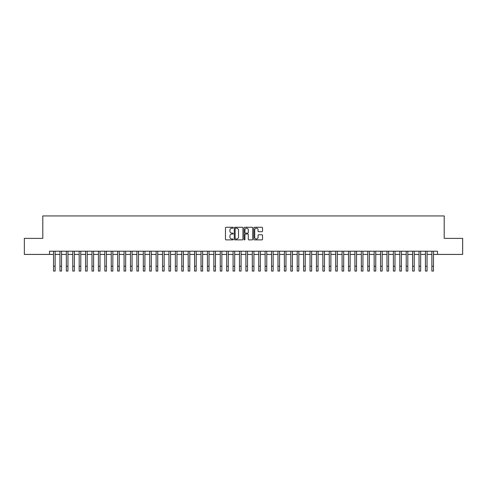 <?xml version="1.0" encoding="UTF-8"?>
<svg xmlns="http://www.w3.org/2000/svg" width="487" height="487" viewBox="0 0 487 487"><rect width="100%" height="100%" fill="white"/><g stroke="black" fill="none" stroke-linecap="round" stroke-linejoin="round"><path stroke-width="0.73" d="M233.243 227.721A0.438 0.438 0 0 0 232.798 227.283L226.114 227.283A0.627 0.627 0 0 0 225.481 227.91L225.481 239.239A0.627 0.627 0 0 0 226.114 239.872L232.798 239.872A0.438 0.438 0 0 0 233.243 239.427A0.438 0.438 0 0 0 232.798 238.989L231.934 238.989A2.015 2.015 0 0 1 229.919 236.974L229.919 236.031A2.015 2.015 0 0 1 231.934 234.016L232.798 234.016A0.438 0.438 0 0 0 233.243 233.577A0.438 0.438 0 0 0 232.798 233.133L231.934 233.133A2.015 2.015 0 0 1 229.919 231.124L229.919 230.181A2.015 2.015 0 0 1 231.934 228.166L232.798 228.166A0.438 0.438 0 0 0 233.243 227.721M261.896 231.721A0.627 0.627 0 0 0 262.523 231.088L262.523 227.91A0.627 0.627 0 0 0 261.896 227.283L254.47 227.283A0.627 0.627 0 0 0 253.837 227.91L253.837 239.239A0.627 0.627 0 0 0 254.47 239.872L261.896 239.872A0.627 0.627 0 0 0 262.523 239.239L262.523 235.404A0.627 0.627 0 0 0 261.896 234.771L258.719 234.771A0.627 0.627 0 0 0 258.086 235.404L258.086 237.303A1.686 1.686 0 0 1 256.406 238.989A1.686 1.686 0 0 1 254.719 237.303L254.719 229.846A1.686 1.686 0 0 1 256.406 228.166A1.686 1.686 0 0 1 258.086 229.846L258.086 231.088A0.627 0.627 0 0 0 258.719 231.721L261.896 231.721M49.522 254.415L24.35 254.415L24.35 238.387L42.789 238.387L42.789 215.942L444.211 215.942L444.211 238.387L462.65 238.387L462.65 254.415L437.478 254.415L437.478 251.213L49.522 251.213L49.522 254.415L53.527 254.415M242.952 227.91A0.627 0.627 0 0 0 242.319 227.283L234.892 227.283A0.627 0.627 0 0 0 234.265 227.91L234.265 239.239A0.627 0.627 0 0 0 234.892 239.872L242.319 239.872A0.627 0.627 0 0 0 242.952 239.239L242.952 227.91M244.681 227.283L252.108 227.283A0.627 0.627 0 0 1 252.735 227.91L252.735 239.239A0.627 0.627 0 0 1 252.108 239.872L248.93 239.872A0.627 0.627 0 0 1 248.297 239.239L248.297 234.649A0.627 0.627 0 0 0 247.67 234.016L245.564 234.016A0.627 0.627 0 0 0 244.931 234.649L244.931 239.427A0.438 0.438 0 0 1 244.492 239.872A0.438 0.438 0 0 1 244.048 239.427L244.048 227.91A0.627 0.627 0 0 1 244.681 227.283M55.128 254.415L59.938 254.415M61.545 254.415L66.354 254.415M67.955 254.415L72.764 254.415M74.371 254.415L79.18 254.415M80.781 254.415L85.59 254.415M87.191 254.415L92 254.415M93.607 254.415L98.417 254.415M100.018 254.415L104.827 254.415M106.434 254.415L111.243 254.415M112.844 254.415L117.653 254.415M119.254 254.415L124.063 254.415M125.67 254.415L130.479 254.415M132.08 254.415L136.89 254.415M138.497 254.415L143.306 254.415M144.907 254.415L149.716 254.415M151.317 254.415L156.126 254.415M157.733 254.415L162.542 254.415M164.143 254.415L168.952 254.415M170.56 254.415L175.369 254.415M176.97 254.415L181.779 254.415M183.38 254.415L188.189 254.415M189.796 254.415L194.605 254.415M196.206 254.415L201.015 254.415M202.622 254.415L207.432 254.415M209.033 254.415L213.842 254.415M215.443 254.415L220.252 254.415M221.859 254.415L226.668 254.415M228.269 254.415L233.078 254.415M234.685 254.415L239.494 254.415M241.095 254.415L245.905 254.415M247.506 254.415L252.315 254.415M253.922 254.415L258.731 254.415M260.332 254.415L265.141 254.415M266.748 254.415L271.557 254.415M273.158 254.415L277.967 254.415M279.568 254.415L284.378 254.415M285.985 254.415L290.794 254.415M292.395 254.415L297.204 254.415M298.811 254.415L303.62 254.415M305.221 254.415L310.03 254.415M311.631 254.415L316.44 254.415M318.048 254.415L322.857 254.415M324.458 254.415L329.267 254.415M330.874 254.415L335.683 254.415M337.284 254.415L342.093 254.415M343.694 254.415L348.503 254.415M350.11 254.415L354.92 254.415M356.521 254.415L361.33 254.415M362.937 254.415L367.746 254.415M369.347 254.415L374.156 254.415M375.757 254.415L380.566 254.415M382.173 254.415L386.982 254.415M388.583 254.415L393.393 254.415M395 254.415L399.809 254.415M401.41 254.415L406.219 254.415M407.82 254.415L412.629 254.415M414.236 254.415L419.045 254.415M420.646 254.415L425.455 254.415M427.062 254.415L431.872 254.415M433.473 254.415L437.478 254.415M235.586 228.166A0.438 0.438 0 0 0 235.142 228.604L235.142 238.551A0.438 0.438 0 0 0 235.586 238.989L236.499 238.989A2.015 2.015 0 0 0 238.514 236.974L238.514 230.181A2.015 2.015 0 0 0 236.499 228.166L235.586 228.166M248.297 229.876A1.686 1.686 0 0 0 246.617 228.196A1.686 1.686 0 0 0 244.931 229.876L244.931 232.506A0.627 0.627 0 0 0 245.564 233.133L247.67 233.133A0.627 0.627 0 0 0 248.297 232.506L248.297 229.876M53.527 266.249L55.128 266.249L55.128 271.058L53.527 271.058L53.527 251.213M55.128 266.249L55.128 251.213M59.938 271.058L61.545 271.058L59.938 271.058L59.938 251.213M61.545 271.058L61.545 251.213M66.354 271.058L67.955 271.058L66.354 271.058L66.354 251.213M67.955 271.058L67.955 251.213M72.764 271.058L74.371 271.058L72.764 271.058L72.764 251.213M74.371 271.058L74.371 251.213M79.18 271.058L80.781 271.058L79.18 271.058L79.18 251.213M80.781 271.058L80.781 251.213M85.59 271.058L87.191 271.058L85.59 271.058L85.59 251.213M87.191 271.058L87.191 251.213M92 271.058L93.607 271.058L92 271.058L92 251.213M93.607 271.058L93.607 251.213M98.417 271.058L100.018 271.058L98.417 271.058L98.417 251.213M100.018 271.058L100.018 251.213M104.827 271.058L106.434 271.058L104.827 271.058L104.827 251.213M106.434 271.058L106.434 251.213M111.243 271.058L112.844 271.058L111.243 271.058L111.243 251.213M112.844 271.058L112.844 251.213M117.653 271.058L119.254 271.058L117.653 271.058L117.653 251.213M119.254 271.058L119.254 251.213M124.063 271.058L125.67 271.058L124.063 271.058L124.063 251.213M125.67 271.058L125.67 251.213M130.479 271.058L132.08 271.058L130.479 271.058L130.479 251.213M132.08 271.058L132.08 251.213M136.89 271.058L138.497 271.058L136.89 271.058L136.89 251.213M138.497 271.058L138.497 251.213M143.306 271.058L144.907 271.058L143.306 271.058L143.306 251.213M144.907 271.058L144.907 251.213M149.716 271.058L151.317 271.058L149.716 271.058L149.716 251.213M151.317 271.058L151.317 251.213M156.126 271.058L157.733 271.058L156.126 271.058L156.126 251.213M157.733 271.058L157.733 251.213M162.542 271.058L164.143 271.058L162.542 271.058L162.542 251.213M164.143 271.058L164.143 251.213M168.952 271.058L170.56 271.058L168.952 271.058L168.952 251.213M170.56 271.058L170.56 251.213M175.369 271.058L176.97 271.058L175.369 271.058L175.369 251.213M176.97 271.058L176.97 251.213M181.779 271.058L183.38 271.058L181.779 271.058L181.779 251.213M183.38 271.058L183.38 251.213M188.189 271.058L189.796 271.058L188.189 271.058L188.189 251.213M189.796 271.058L189.796 251.213M194.605 271.058L196.206 271.058L194.605 271.058L194.605 251.213M196.206 271.058L196.206 251.213M201.015 271.058L202.622 271.058L201.015 271.058L201.015 251.213M202.622 271.058L202.622 251.213M207.432 271.058L209.033 271.058L207.432 271.058L207.432 251.213M209.033 271.058L209.033 251.213M213.842 271.058L215.443 271.058L213.842 271.058L213.842 251.213M215.443 271.058L215.443 251.213M220.252 271.058L221.859 271.058L220.252 271.058L220.252 251.213M221.859 271.058L221.859 251.213M226.668 271.058L228.269 271.058L226.668 271.058L226.668 251.213M228.269 271.058L228.269 251.213M233.078 271.058L234.685 271.058L233.078 271.058L233.078 251.213M234.685 271.058L234.685 251.213M239.494 271.058L241.095 271.058L239.494 271.058L239.494 251.213M241.095 271.058L241.095 251.213M245.905 271.058L247.506 271.058L245.905 271.058L245.905 251.213M247.506 271.058L247.506 251.213M252.315 271.058L253.922 271.058L252.315 271.058L252.315 251.213M253.922 271.058L253.922 251.213M258.731 271.058L260.332 271.058L258.731 271.058L258.731 251.213M260.332 271.058L260.332 251.213M265.141 271.058L266.748 271.058L265.141 271.058L265.141 251.213M266.748 271.058L266.748 251.213M271.557 271.058L273.158 271.058L271.557 271.058L271.557 251.213M273.158 271.058L273.158 251.213M277.967 271.058L279.568 271.058L277.967 271.058L277.967 251.213M279.568 271.058L279.568 251.213M284.378 271.058L285.985 271.058L284.378 271.058L284.378 251.213M285.985 271.058L285.985 251.213M290.794 271.058L292.395 271.058L290.794 271.058L290.794 251.213M292.395 271.058L292.395 251.213M297.204 271.058L298.811 271.058L297.204 271.058L297.204 251.213M298.811 271.058L298.811 251.213M303.62 271.058L305.221 271.058L303.62 271.058L303.62 251.213M305.221 271.058L305.221 251.213M310.03 271.058L311.631 271.058L310.03 271.058L310.03 251.213M311.631 271.058L311.631 251.213M316.44 271.058L318.048 271.058L316.44 271.058L316.44 251.213M318.048 271.058L318.048 251.213M322.857 271.058L324.458 271.058L322.857 271.058L322.857 251.213M324.458 271.058L324.458 251.213M329.267 271.058L330.874 271.058L329.267 271.058L329.267 251.213M330.874 271.058L330.874 251.213M335.683 271.058L337.284 271.058L335.683 271.058L335.683 251.213M337.284 271.058L337.284 251.213M342.093 271.058L343.694 271.058L342.093 271.058L342.093 251.213M343.694 271.058L343.694 251.213M348.503 271.058L350.11 271.058L348.503 271.058L348.503 251.213M350.11 271.058L350.11 251.213M354.92 271.058L356.521 271.058L354.92 271.058L354.92 251.213M356.521 271.058L356.521 251.213M361.33 271.058L362.937 271.058L361.33 271.058L361.33 251.213M362.937 271.058L362.937 251.213M367.746 271.058L369.347 271.058L367.746 271.058L367.746 251.213M369.347 271.058L369.347 251.213M374.156 271.058L375.757 271.058L374.156 271.058L374.156 251.213M375.757 271.058L375.757 251.213M380.566 271.058L382.173 271.058L380.566 271.058L380.566 251.213M382.173 271.058L382.173 251.213M386.982 271.058L388.583 271.058L386.982 271.058L386.982 251.213M388.583 271.058L388.583 251.213M393.393 271.058L395 271.058L393.393 271.058L393.393 251.213M395 271.058L395 251.213M399.809 271.058L401.41 271.058L399.809 271.058L399.809 251.213M401.41 271.058L401.41 251.213M406.219 271.058L407.82 271.058L406.219 271.058L406.219 251.213M407.82 271.058L407.82 251.213M412.629 271.058L414.236 271.058L412.629 271.058L412.629 251.213M414.236 271.058L414.236 251.213M419.045 271.058L420.646 271.058L419.045 271.058L419.045 251.213M420.646 271.058L420.646 251.213M425.455 271.058L427.062 271.058L425.455 271.058L425.455 251.213M427.062 271.058L427.062 251.213M431.872 271.058L433.473 271.058L431.872 271.058L431.872 251.213M433.473 271.058L433.473 251.213M59.938 266.249L61.545 266.249M66.354 266.249L67.955 266.249M72.764 266.249L74.371 266.249M79.18 266.249L80.781 266.249M85.59 266.249L87.191 266.249M92 266.249L93.607 266.249M98.417 266.249L100.018 266.249M104.827 266.249L106.434 266.249M111.243 266.249L112.844 266.249M117.653 266.249L119.254 266.249M124.063 266.249L125.67 266.249M130.479 266.249L132.08 266.249M136.89 266.249L138.497 266.249M143.306 266.249L144.907 266.249M149.716 266.249L151.317 266.249M156.126 266.249L157.733 266.249M162.542 266.249L164.143 266.249M168.952 266.249L170.56 266.249M175.369 266.249L176.97 266.249M181.779 266.249L183.38 266.249M188.189 266.249L189.796 266.249M194.605 266.249L196.206 266.249M201.015 266.249L202.622 266.249M207.432 266.249L209.033 266.249M213.842 266.249L215.443 266.249M220.252 266.249L221.859 266.249M226.668 266.249L228.269 266.249M233.078 266.249L234.685 266.249M239.494 266.249L241.095 266.249M245.905 266.249L247.506 266.249M252.315 266.249L253.922 266.249M258.731 266.249L260.332 266.249M265.141 266.249L266.748 266.249M271.557 266.249L273.158 266.249M277.967 266.249L279.568 266.249M284.378 266.249L285.985 266.249M290.794 266.249L292.395 266.249M297.204 266.249L298.811 266.249M303.62 266.249L305.221 266.249M310.03 266.249L311.631 266.249M316.44 266.249L318.048 266.249M322.857 266.249L324.458 266.249M329.267 266.249L330.874 266.249M335.683 266.249L337.284 266.249M342.093 266.249L343.694 266.249M348.503 266.249L350.11 266.249M354.92 266.249L356.521 266.249M361.33 266.249L362.937 266.249M367.746 266.249L369.347 266.249M374.156 266.249L375.757 266.249M380.566 266.249L382.173 266.249M386.982 266.249L388.583 266.249M393.393 266.249L395 266.249M399.809 266.249L401.41 266.249M406.219 266.249L407.82 266.249M412.629 266.249L414.236 266.249M419.045 266.249L420.646 266.249M425.455 266.249L427.062 266.249M431.872 266.249L433.473 266.249"/></g></svg>

